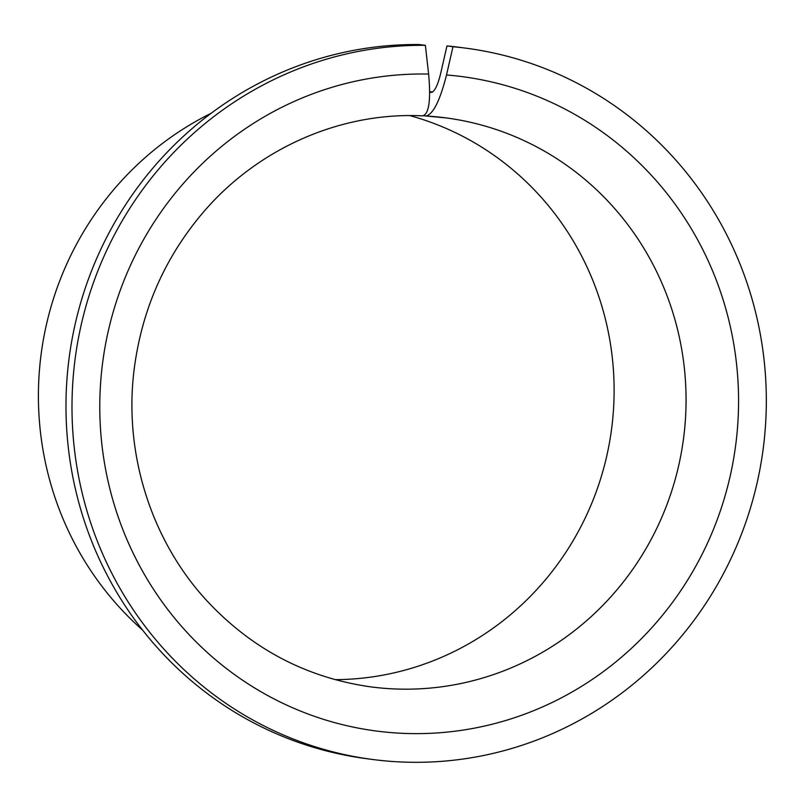 <?xml version="1.0" encoding="UTF-8"?>
<svg xmlns="http://www.w3.org/2000/svg" width="806" height="806" viewBox="0 0 806 806"><rect width="100%" height="100%" fill="white"/><g stroke="black" fill="none" stroke-linecap="round" stroke-linejoin="round"><path stroke-width="1.21" d="M431.452 92.408L431.371 92.398C434.585 91.612 437.628 85.537 440.499 74.172L446.957 45.932L452.972 46.728L446.514 74.978C440.016 100.599 433.175 114.271 425.981 116.014L446.05 117.908A286.956 277.566 -82.4 0 1 683.488 438.867A286.956 277.566 -82.4 0 1 370.609 686.853C306.653 677.745 252.207 649.193 207.273 601.185C151.276 540.856 123.54 453.435 134.128 369.551C141.785 309.716 164.938 257.174 203.596 211.907C258.444 147.871 341.361 111.742 422.959 115.863L422.717 115.842C429.014 114.059 430.988 100.135 428.631 74.071L425.367 45.327L419.342 44.532A358.7 346.963 -82.4 0 0 67.009 378.528A358.7 346.963 -82.4 0 0 365.995 758.607L372.009 759.403A358.7 346.963 -82.4 0 1 73.024 379.324A358.7 346.963 -82.4 0 1 425.367 45.327M431.522 92.408A310.874 300.698 -82.4 0 0 431.371 92.398L429.689 92.176M425.981 116.014L423.896 115.732M409.851 115.611A286.956 277.566 -82.4 0 1 611.542 429.326A286.956 277.566 -82.4 0 1 335.064 679.639M446.957 45.932A358.7 346.963 -82.4 0 1 460.297 47.433L466.311 48.229A358.7 346.963 -82.4 0 1 763.111 449.426A358.7 346.963 -82.4 0 1 372.009 759.403M452.972 46.728A358.7 346.963 -82.4 0 1 466.311 48.229M142.652 630.151A310.874 300.698 -82.4 0 1 211.192 113.243M426.394 116.034A286.956 277.566 -82.4 0 1 446.05 117.908M446.514 74.978A330.007 319.206 -82.4 0 1 684.445 585.106A330.007 319.206 -82.4 0 1 135.166 557.268A330.007 319.206 -82.4 0 1 428.631 74.071M432.641 92.005L429.689 91.622"/></g></svg>

